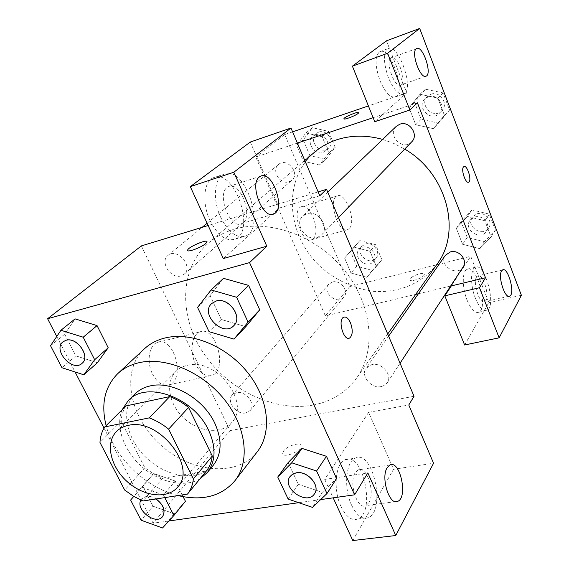 <?xml version="1.0" encoding="UTF-8"?>
<svg xmlns="http://www.w3.org/2000/svg" width="569" height="569" viewBox="0 0 569 569"><rect width="100%" height="100%" fill="white"/><g stroke="black" fill="none" stroke-linecap="round" stroke-linejoin="round"><path stroke-width="0.43" stroke-dasharray="2.85 2.13" d="M187.109 365.39C215.843 356.962 251.256 402.617 231.825 422.483C221.86 434.531 199.306 432.376 184.256 418.492C169.021 404.794 164.775 382.546 175.835 371.5C178.837 368.484 182.599 366.443 187.109 365.39M126.055 405.917C123.124 410.334 121.482 415.441 121.126 421.238L144.846 467.754L153.481 473.771L162.691 478.28L206.362 471.025M122.058 409.865C115.166 426.551 123.836 450.819 141.731 466.63C159.569 482.512 184.484 488.031 199.918 478.899M213.411 465.101C199.932 481.794 168.588 478.309 147.499 458.849C126.162 439.673 119.767 408.791 135.123 393.812M144.846 467.754L124.689 490.065M121.126 421.238L99.973 442.462M162.691 478.28L143.004 500.976M177.962 495.571C145.5 487.669 114.17 457.22 106.133 425.612M257.337 451.672C237.501 477.512 191.028 473.038 160.373 444.709C129.312 416.835 120.514 370.981 144.391 348.825M56.758 336.478L75.065 371.97M104.049 428.151L153.075 523.196L168.908 520.969M298.711 502.69L320.639 499.603M197.578 307.409L210.089 295.603L223.496 278.341L210.089 295.603L221.249 319.472L245.808 326.67L221.249 319.472L209.051 331.684M288.163 499.105L298.305 484.29L288.149 462.569L298.305 484.29L322.26 492.313L336.578 478.522L322.26 492.313L312.516 507.392M164.782 497.605L163.424 494.938L175.231 481.018L183.118 496.701L175.231 481.018L153.708 473.564L142.791 486.317L152.99 506.197L174.114 513.729L185.437 501.303L174.114 513.729L162.514 527.975M50.534 345.724L64.695 334.188L75.094 318.875L64.695 334.188L75.826 355.867L97.37 362.716L75.826 355.867L61.957 367.738M283.611 451.011L282.708 453.358C282.594 458.913 301.968 451.075 301.101 445.911C301.2 441.53 287.21 445.641 283.611 451.011C287.203 445.634 301.193 441.523 301.093 445.904C301.968 451.068 282.587 458.906 282.701 453.351L283.604 451.004M352.787 540.55L393.535 469.29L368.605 412.34L408.784 405M368.605 412.34L324.721 479.418L367.837 472.896M141.361 245.908L230.018 430.626L153.075 523.196M230.018 430.626L414.04 396.28M341.073 506.666C346.215 517.001 351.82 521.104 357.88 518.971C376.159 511.951 362.738 450.563 345.02 459.766C335.39 463.145 332.901 489.781 341.073 506.666M324.721 479.418L333.178 497.839M351.621 505.236C343.463 488.252 345.817 461.487 355.341 458.116C372.844 448.913 386.372 510.621 368.307 517.641C362.311 519.774 356.749 515.635 351.621 505.236M368.868 502.676C375.547 492.398 366.664 465.158 358.129 469.894L355.341 472.555C348.335 482.434 357.382 510.585 365.91 505.606L368.868 502.676M393.535 469.29L433.557 463.244M152.613 374.224C157.506 383.108 163.118 386.6 169.448 384.708C186.198 378.968 173.403 334.949 157.122 342.481C148.936 345.291 146.397 362.282 152.613 374.224M195.686 364.395C189.477 352.111 191.725 334.771 199.648 332.019C215.367 324.536 228.397 369.637 212.194 375.312C206.07 377.169 200.565 373.527 195.686 364.395M250.289 142.044L279.194 208.069L223.318 258.561M279.194 208.069L319.785 195.764M318.142 191.895L208.14 225.509M187.663 250.488C188.012 252.508 201.561 247.316 205.708 243.56L206.981 241.974M209.997 220.459C217.799 235.587 226.178 241.804 235.132 239.115C256.349 231.163 234.023 167.435 213.375 177.734C203.674 181.369 201.753 203.176 209.997 220.459M220.637 217.18C212.408 199.776 214.228 177.869 223.837 174.263C244.265 164.021 266.633 228.141 245.63 236.035C236.768 238.696 228.439 232.415 220.637 217.18M243.07 222.671C253.354 214.911 239.649 180.7 228.482 186.589L227.209 187.365C216.412 194.591 230.488 229.89 241.555 223.645L243.07 222.671M344.181 317.054L343.704 317.218C337.709 319.337 343.036 340.198 349.067 338.235M181.091 275.88C170.878 279.386 159.455 261.683 167.976 255.445C177.051 247.166 193.787 266.697 184.128 274.251L181.091 275.88M381.287 386.564C371.287 389.018 360.205 375.675 366.095 368.221L371.827 364.601C381.685 362.033 392.909 375.184 387.297 382.695L384.765 385.192L381.287 386.564M317.111 237.629C305.745 241.484 293.881 223.766 302.772 216.099L306.826 213.766C318.028 209.769 330.063 227.223 321.542 235.011L317.111 237.629M245.915 412.938C236.704 415.249 226 401.309 232.195 395.021L236.334 392.681C245.445 390.256 256.278 404.097 250.268 410.441L245.915 412.938M313.313 405.028C274.272 412.433 227.579 389.616 203.154 352.609C178.574 315.724 179.47 268.084 208.645 242.927C215.807 236.804 224.193 232.28 233.802 229.364C268.646 218.667 316.008 235.431 344.103 269.898C372.339 304.273 376.685 350.099 356.77 377.816C346.13 392.347 331.642 401.415 313.313 405.028M382.66 139.419L393.926 143.488L404.701 149.092M437.156 264.002C422.639 283.341 398.698 293.234 373.556 291.342C354.693 288.881 336.556 280.602 321.549 267.722C286.641 236.562 281.541 180.401 314.458 152.272M289.123 181.76L291.84 180.238C300.574 173.332 286.868 156.959 278.59 164.441C270.872 170.138 280.062 185.16 289.123 181.76M463.102 267.017C456.857 277.402 438.08 264.884 445.427 255.261M411.671 141.887C402.952 151.61 386.571 134.995 396.323 126.304M332.431 282.018C340.49 279.493 349.387 291.25 343.896 297.125C337.396 305.688 321.329 292.061 328.726 284.258L332.431 282.018M417.418 102.833L373.129 117.683M297.381 143.082L255.78 157.037L325.368 315.916L415.683 294.393M418.4 293.746L450.62 286.072M464.084 166.511L463.465 166.952C460.854 169.626 465.456 183.574 468.493 182.215M476.573 276.947C472.476 282.509 479.745 304.835 484.646 301.798L485.841 300.61C489.781 294.799 482.626 272.978 477.704 275.873L476.573 276.947M475.464 298.441C470.293 285.823 470.293 268.952 475.307 267.259C484.916 261.975 496.936 306.933 486.872 310.475C483.124 311.542 479.326 307.53 475.464 298.441M467.156 300.347C471.032 309.387 474.866 313.377 478.657 312.296C488.863 308.732 476.886 263.952 467.135 269.258C462.049 270.972 461.978 287.786 467.156 300.347M390.846 58.031C384.993 61.736 394.822 88.529 400.683 85.001C407.376 82.747 397.653 54.29 391.33 57.739L390.846 58.031M388.435 77.725C383.264 62.526 383.143 52.825 388.094 48.635C398.698 42.988 414.808 90.293 403.691 94.084C398.741 95.179 393.656 89.731 388.435 77.725M380.007 80.698C385.234 92.647 390.355 98.053 395.37 96.929C406.636 93.088 390.526 46.004 379.772 51.701C374.751 55.911 374.829 65.577 380.007 80.698M386.479 40.826L406.785 92.775L374.758 121.716M464.617 344.992L488.842 302.623L470.719 256.278L451.331 285.901M488.842 302.623L521.396 295.275M471.993 209.933L461.075 221.711L467.227 237.493L484.269 241.754L495.407 230.161L489.29 214.115L471.993 209.933L467.341 216.455L456.324 228.325L462.583 244.286L479.816 248.66L491.068 236.946L484.845 220.729L467.341 216.455L456.338 228.34M484.269 241.754L479.823 248.639L491.047 236.932M495.407 230.161L491.068 236.946L484.845 220.729L467.348 216.433M372.346 270.417L381.899 259.713L375.654 244.684L359.828 240.595L350.468 251.462L356.742 266.264L372.346 270.417L366.763 277.274L376.386 266.491L370.042 251.306L354.053 247.11L344.636 258.091L350.988 273.035L366.763 277.288L376.372 266.477M325.752 159.377L335.184 147.35L328.548 131.382L312.459 127.698L303.227 139.889L309.885 155.607L325.752 159.377L319.408 165.031L328.882 152.883M335.184 147.35L328.903 152.897L322.154 136.752L305.887 132.99L296.598 145.294L303.369 161.183L319.408 165.031L328.903 152.897L322.154 136.752L305.887 132.968M312.459 127.698L305.887 132.99L296.62 145.308M303.227 139.889L296.598 145.294L303.369 161.183L319.401 165.053M438.507 123.117L449.574 110.016L443.052 92.911L425.42 89.191L414.581 102.477L421.138 119.298L438.507 123.117L433.294 128.622L444.467 115.4L437.824 98.081L419.979 94.283L409.047 107.705L415.719 124.725L433.294 128.644L444.446 115.386L437.824 98.081L419.986 94.262L409.061 107.719M292.608 131.859L284.713 134.561L349.743 286.598L470.719 256.278M406.785 92.775L368.399 105.919M313.27 238.639C321.101 231.739 310.077 202.279 301.257 206.76C290.958 210.039 302.011 244.734 311.712 239.713L313.27 238.639M349.743 286.598L325.368 315.916M284.713 134.561L255.78 157.037M349.245 228.525L347.759 229.584C338.498 234.535 327.346 199.122 337.218 195.964C345.646 191.561 356.678 221.64 349.245 228.525M343.939 118.843C343.989 120.159 355.739 115.663 358.214 113.366L358.726 112.591M410.356 278.661L409.972 279.692C409.915 282.871 425.007 277.217 424.31 274.308C424.374 271.648 412.497 275.368 410.356 278.661C412.489 275.36 424.374 271.641 424.31 274.301C425.007 277.21 409.915 282.864 409.964 279.685L410.356 278.654M315.425 134.775C323.996 131.368 332.609 145.351 325.425 150.927C317.438 158.481 304.294 142.741 313.064 136.083L315.425 134.775M328.548 131.382L322.154 136.752M309.885 155.607L303.369 161.183M318.626 132.136C327.154 128.736 335.71 142.641 328.555 148.196C320.596 155.721 307.537 140.074 316.272 133.445L318.626 132.136M362.624 247.252C370.312 244.741 378.613 255.822 373.328 261.505C367.041 269.77 351.941 256.982 359.075 249.442L362.624 247.252M381.899 259.713L376.386 266.491L370.042 251.306L354.046 247.131L344.622 258.077L350.988 273.035L366.763 277.274M375.654 244.684L370.042 251.306M359.828 240.595L354.046 247.131M350.468 251.462L344.622 258.077M356.742 266.264L350.988 273.035M365.44 244.009C373.093 241.498 381.344 252.522 376.073 258.177C369.807 266.413 354.793 253.703 361.905 246.192L365.44 244.009M428.343 96.773C437.497 93.145 446.437 106.744 439.289 113.359C430.961 122.627 415.69 107.1 424.986 98.8L428.343 96.773M449.574 110.016L444.467 115.4M443.052 92.911L437.824 98.081M425.42 89.191L419.979 94.283M414.581 102.477L409.047 107.705L415.719 124.725L433.294 128.622M421.138 119.298L415.719 124.725M430.982 94.226C440.093 90.62 448.962 104.127 441.85 110.713C433.557 119.938 418.386 104.511 427.646 96.246L430.982 94.226M474.738 217.038C482.782 214.442 491.339 224.748 486.552 231.242C480.556 241.185 462.938 229.542 469.973 220.31L474.738 217.038M489.29 214.115L484.845 220.729M461.075 221.711L456.324 228.325L462.583 244.286L479.823 248.639M467.227 237.493L462.583 244.286M476.993 213.802C484.994 211.206 493.494 221.448 488.728 227.913C482.754 237.821 465.25 226.249 472.256 217.059L476.993 213.802M82.021 363.371C72.469 372.496 52.469 349.764 63.059 341.763M64.695 334.188L75.826 355.867M163.424 494.938L141.589 487.256L133.765 496.403M162.578 516.574C155.245 526.282 133.388 507.456 141.823 498.707L146.276 496.374C149.427 495.948 152.705 496.808 156.112 498.949M175.231 481.018L153.708 473.564L141.589 487.256M153.708 473.564L130.628 500.066M142.791 486.317L152.99 506.197L141.084 520.215M152.99 506.197L174.114 513.729M140.884 500.08L141.781 498.764L146.226 496.431C149.355 496.004 152.613 496.851 155.998 498.963M233.859 325.603C223.247 337.474 199.804 314.067 211.732 303.476M210.089 295.603L221.249 319.472M314.557 493.686C307.16 506.019 281.306 487.868 290.034 476.523M298.305 484.29L322.26 492.313M177.599 487.178L231.825 422.483M116.489 431.53L175.835 371.5M357.88 518.971L368.307 517.641M345.02 459.766L355.341 458.116M389.836 465.029L358.129 469.894M395.398 501.645L365.91 505.606M169.448 384.708L212.194 375.312M157.122 342.481L199.648 332.019M235.132 239.115L245.63 236.035M213.375 177.734L223.837 174.263M260.63 176.177L228.482 186.589M272.451 214.349L241.555 223.645M304.806 160.543L208.645 242.927M387.709 334.003L356.77 377.816M184.128 274.251L291.84 180.238M167.976 255.445L202.144 227.337M207.109 223.254L278.59 164.441M388.62 336.151L366.095 368.221M400.064 363.214L387.297 382.695M327.737 192.137L302.772 216.099M338.47 217.522L321.542 235.011M328.726 284.258L232.195 395.021M343.896 297.125L250.268 410.441M502.647 269.884L477.704 275.873M508.971 296.285L484.646 301.798M478.657 312.296L486.872 310.475M467.135 269.258L475.307 267.259M416.714 48.521L391.33 57.739M425.754 76.296L400.683 85.001M395.37 96.929L403.691 94.084M379.772 51.701L388.094 48.635M311.712 239.713L347.759 229.584M301.257 206.76L337.218 195.964M316.272 133.445L313.064 136.083M328.555 148.196L325.425 150.927M361.905 246.192L359.075 249.442M376.073 258.177L373.328 261.505M427.646 96.246L424.986 98.8M441.85 110.713L439.289 113.359M472.256 217.059L469.973 220.31M488.728 227.913L486.552 231.242"/><path stroke-width="0.85" d="M128.26 425.406C158.552 417.326 197.713 466.85 177.599 487.178C167.35 499.561 143.352 496.531 126.951 481.417C110.372 466.495 105.116 442.888 116.489 431.53C119.575 428.429 123.501 426.387 128.26 425.406M99.973 442.462L124.689 490.065L133.559 496.282L143.004 500.976L187.486 494.098C190.771 489.866 192.742 484.788 193.389 478.87L168.644 429.126C162.563 424.232 156.105 420.477 149.277 417.881L104.824 426.906C101.887 431.38 100.272 436.565 99.973 442.462M193.389 478.87L212.287 456.011L188.559 407.454L168.644 429.126M149.277 417.881L169.718 396.614L126.055 405.917L104.824 426.906M169.718 396.614C176.376 399.097 182.656 402.71 188.559 407.454M212.287 456.011C211.597 461.829 209.62 466.836 206.362 471.025L187.486 494.098M199.918 478.899L207.372 472.505C215.793 461.31 216.22 447.262 208.638 430.363C193.844 397.382 146.304 380.384 128.317 400.512L122.058 409.865M128.317 400.512L135.123 393.812C139.092 389.936 144.057 387.311 150.01 385.96C171.767 380.426 203.403 398.407 214.798 423.215C222.266 439.979 221.803 453.941 213.411 465.101L207.372 472.505M106.133 425.612C100.798 404.189 104.668 386.87 117.74 373.655C123.373 368.42 130.301 364.814 138.516 362.823C164.982 356.358 201.775 371.55 223.966 398.976C246.27 426.345 250.353 461.068 235.104 480.528C221.604 496.282 202.557 501.296 177.962 495.571M117.74 373.655L144.391 348.825C149.96 343.662 156.752 340.063 164.782 338.036C190.629 331.45 226.192 345.824 247.43 372.268C268.781 398.649 272.38 432.454 257.337 451.672L235.104 480.528M320.639 499.603L354.615 494.824L249.556 262.615L47.604 318.732L56.758 336.478M75.065 371.97L104.049 428.151M168.908 520.969L298.711 502.69M234.015 339.124L245.808 326.67L259.734 309.842L248.589 285.382L223.496 278.341L211.085 289.97L197.578 307.409L209.051 331.684L234.015 339.124L248.063 322.125L236.604 297.246L211.085 289.97M326.976 493.536L336.578 478.522L326.457 456.31L301.983 448.386L288.149 462.569L277.743 477.057L288.163 499.105L312.516 507.392L326.976 493.536L316.592 470.983L291.712 462.796L277.743 477.057M185.437 501.303L183.118 496.701L185.437 501.303L173.886 515.507L164.782 497.605M83.807 374.793L97.37 362.716L108.202 347.766L97.05 325.603L75.094 318.875L60.933 330.276L50.534 345.724L61.957 367.738L83.807 374.793L94.66 359.722L83.209 337.211L60.933 330.276M333.178 497.839L352.787 540.55L395.754 535.529L367.837 472.896L354.615 494.824M249.556 262.615L266.804 246.199L223.318 258.561L190.295 186.639L250.289 142.044L290.972 128.025L319.785 195.764L326.549 189.328L414.04 396.28L408.784 405L433.557 463.244L395.754 535.529M387.162 467.711C380.505 477.683 389.616 506.325 397.809 501.325C408.236 497.221 399.907 459.439 389.836 465.029L387.162 467.711M208.14 225.509L141.361 245.908L47.604 318.732M205.701 243.553C201.213 247.622 186.547 252.949 187.635 250.14C187.919 247.031 208.076 238.511 206.974 241.967L205.701 243.553M326.549 189.328L318.142 191.895M206.981 241.974C208.083 238.518 187.919 247.046 187.635 250.147L187.663 250.488M259.407 176.945C248.987 184.114 263.098 220.139 273.774 213.951C285.994 209.371 272.395 170.024 260.63 176.177L259.407 176.945M190.295 186.639L233.831 172.229L290.972 128.025M266.804 246.199L233.831 172.229M349.067 338.235L349.572 338.064C352.752 335.305 353.05 330.205 350.468 322.765C353.065 330.198 352.759 335.297 349.579 338.057C343.605 341.443 337.417 319.508 343.712 317.218C346.13 316.471 348.384 318.32 350.476 322.765C348.577 318.683 346.478 316.777 344.181 317.054M304.806 160.543L314.458 152.272C320.916 146.752 328.341 142.591 336.741 139.782C351.244 135.088 366.55 134.967 382.66 139.419M404.701 149.092C446.878 173.353 461.978 231.54 437.156 264.002L387.709 334.003M388.62 336.151L445.427 255.261L450.435 251.889C458.934 249.265 468.109 260.246 463.102 267.017L400.064 363.214M327.737 192.137L396.323 126.304L399.858 124.191C409.524 120.45 419.175 134.967 411.671 141.887L338.47 217.522M417.418 102.833L485.513 277.757L479.503 287.722L499.141 337.83L521.396 295.275L419.687 28.45L387.603 53.273L409.851 110.03L417.418 102.833M373.129 117.683L297.381 143.082M415.683 294.393L418.4 293.746M450.62 286.072L485.513 277.757M463.472 166.945L463.948 166.561C467.284 164.647 472.185 180.949 468.643 182.158C465.67 184.015 460.79 169.711 463.472 166.945M501.574 270.951L502.647 269.884C508.131 266.712 515.436 294.102 509.653 296.129C504.995 299.138 497.704 276.52 501.574 270.951M416.252 48.813L416.714 48.521C422.76 45.157 432.49 74.027 426.074 76.182C420.47 79.639 410.662 52.44 416.252 48.813M468.493 182.215L468.643 182.158C472.099 181.006 467.476 165.124 464.084 166.511M409.851 110.03L374.758 121.716L352.396 66.16L386.479 40.826L419.687 28.45M352.396 66.16L387.603 53.273M451.331 285.901L444.83 295.837L464.617 344.992L499.141 337.83M444.83 295.837L479.503 287.722M368.399 105.919L292.608 131.859M358.214 113.359C355.618 115.763 343.32 120.372 343.925 118.729C343.818 117.1 359.281 110.791 358.74 112.69L358.214 113.359M358.726 112.591C358.491 111.076 343.797 117.186 343.932 118.736L343.939 118.843M63.059 341.763L66.061 340.248C77.05 336.642 90.869 356.713 82.05 363.349L82.021 363.371C72.448 372.595 52.362 349.771 63.031 341.791L66.004 340.298C76.993 336.684 90.82 356.756 81.993 363.392L82.05 363.349M97.37 362.716L108.202 347.766L94.66 359.722M108.202 347.766L97.05 325.603L83.209 337.211M97.05 325.603L75.094 318.875M133.765 496.403L130.628 500.066L141.084 520.215L162.514 527.975L173.886 515.507M156.112 498.949C163.637 504.881 165.799 510.742 162.606 516.545L162.578 516.574M155.998 498.963C163.573 504.895 165.757 510.77 162.556 516.602C155.927 525.656 135.166 509.803 140.884 500.08M211.732 303.476L216.227 300.994C228.731 296.94 243.183 317.175 233.887 325.575L233.859 325.603M245.808 326.67L259.734 309.842L248.063 322.125M259.734 309.842L248.589 285.382L236.604 297.246M248.589 285.382L223.496 278.341M216.177 301.037C228.681 296.99 243.134 317.225 233.838 325.624C223.233 337.566 199.712 314.081 211.704 303.505L216.177 301.037M290.034 476.523L292.715 474.062L296.371 472.789C307.409 470.463 320.639 485.656 314.579 493.65L314.557 493.686M336.578 478.522L326.457 456.31L316.592 470.983M326.457 456.31L301.983 448.386L291.712 462.796M301.983 448.386L288.149 462.569M296.335 472.853C307.367 470.52 320.596 485.713 314.543 493.714C307.168 506.126 281.207 487.903 290.012 476.552L292.672 474.119L296.335 472.853M397.809 501.325L395.398 501.645M273.774 213.951L272.451 214.349M202.144 227.337L207.109 223.254M509.653 296.129L508.971 296.285"/></g></svg>
